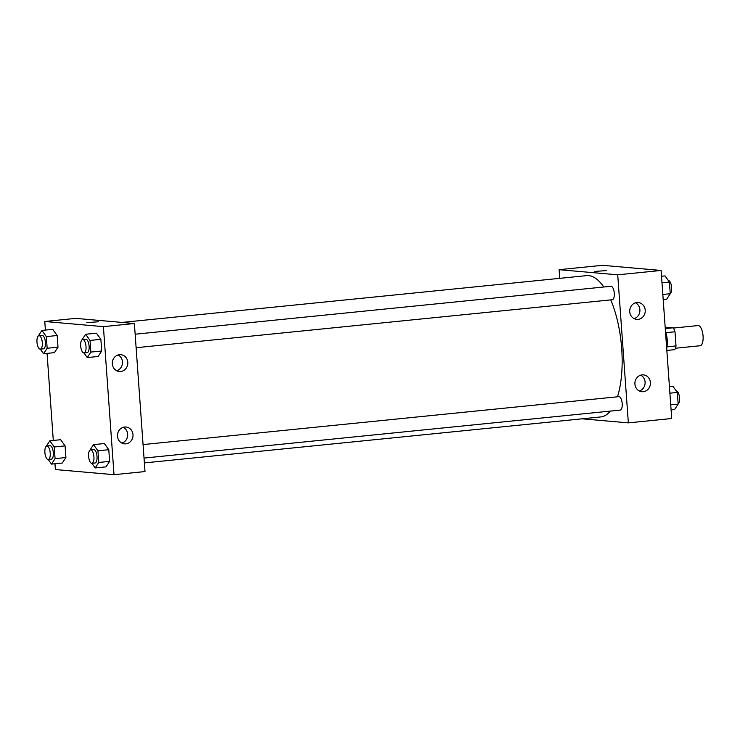 <?xml version="1.0" encoding="UTF-8"?>
<svg xmlns="http://www.w3.org/2000/svg" width="740" height="740" viewBox="0 0 740 740"><rect width="100%" height="100%" fill="white"/><g stroke="black" fill="none" stroke-linecap="round" stroke-linejoin="round"><path stroke-width="1.11" d="M699.79 345.756A10.147 3.95 -95.8 0 0 700.086 345.756A10.147 3.95 -95.8 0 0 703 335.266A10.147 3.95 -95.8 0 0 698.051 325.572L673.372 328.061M665.195 327.533L673.206 327.783A13.089 5.106 -95.8 0 1 675 331.77L676.018 345.932A13.089 5.106 -95.8 0 1 674.769 349.659L666.842 350.455M666.934 346.847L676.018 345.932M665.898 332.686L675 331.77M665.482 331.455A13.524 5.273 84.2 0 1 667.212 339.882A13.524 5.273 84.2 0 1 666.805 347.504M665.269 328.588L673.206 327.783M665.538 332.297A20.285 7.909 84.2 0 1 666.786 340.428A20.285 7.909 84.2 0 1 666.805 347.143M665.612 333.361A35.502 13.838 84.2 0 1 666.583 341.575A35.502 13.838 84.2 0 1 666.786 349.724M559.727 278.332L559.107 269.684L602.48 265.318L661.107 270.452L671.716 418.507L628.343 422.873L582.066 418.822M606.717 270.581L594.904 271.423M559.107 269.684L617.724 274.818L661.107 270.452M629.74 311.734A8.455 7.761 -85 0 1 638.222 302.54A8.455 7.761 -85 0 1 645.215 311.632A8.455 7.761 -85 0 1 636.742 319.375A8.455 7.761 -85 0 1 629.74 311.734M634.92 384.079A8.455 7.761 -85 0 1 643.402 374.884A8.455 7.761 -85 0 1 650.404 383.977A8.455 7.761 -85 0 1 641.932 391.719A8.455 7.761 -85 0 1 634.92 384.079M617.724 274.818L628.343 422.873M634.125 318.625A8.455 7.761 95 0 0 639.887 311.17A8.455 7.761 95 0 0 635.512 302.817M639.314 390.97A8.455 7.761 95 0 0 645.077 383.514A8.455 7.761 95 0 0 640.692 375.161M612.1 299.737A6.762 2.636 -95.8 0 0 612.295 299.737A6.762 2.636 -95.8 0 0 614.237 292.744A6.762 2.636 -95.8 0 0 610.944 286.278L135.152 334.212M620.009 410.108A6.762 2.636 -95.8 0 0 620.203 410.108A6.762 2.636 -95.8 0 0 622.155 403.115A6.762 2.636 -95.8 0 0 618.853 396.649L143.06 444.583M144.374 462.916L600.843 416.925A71.003 27.667 -95.8 0 0 610.352 411.098M617.475 396.788A71.003 27.667 -95.8 0 0 610.74 299.894M603.812 287A71.003 27.667 -95.8 0 0 586.607 275.632L122.035 322.427M144.994 471.565L134.384 323.51L103.397 326.636L114.016 474.682L144.994 471.565M45.39 330.077L44.779 321.493L75.758 318.376L134.384 323.51M119.454 354.673A8.455 7.761 -85 0 1 120.796 354.664A8.455 7.761 -85 0 1 127.789 363.756A8.455 7.761 -85 0 1 119.316 371.508A8.455 7.761 -85 0 1 112.314 363.867A8.455 7.761 -85 0 1 119.454 354.673M125.846 443.843A8.455 7.761 -85 0 1 124.505 443.852A8.455 7.761 -85 0 1 117.493 436.212A8.455 7.761 -85 0 1 125.976 427.008A8.455 7.761 -85 0 1 133.015 435.379A8.455 7.761 -85 0 1 125.846 443.843M60.662 439.708L65.074 445.887L60.662 439.708L49.821 440.8L54.233 446.979L55.065 458.634L51.495 464.11L48.193 459.494M65.916 457.542L65.074 445.887L65.916 457.542L62.336 463.018L65.916 457.542L55.065 458.634M52.753 329.337L57.165 335.516L52.753 329.337L41.912 330.429L46.324 336.608L47.157 348.262L43.577 353.739L40.284 349.132M58.007 347.171L57.165 335.516L58.007 347.171L54.427 352.647L58.007 347.171L47.157 348.262M96.45 333.167L100.871 339.346L96.45 333.167L85.609 334.258L90.021 340.437L90.863 352.092L87.283 357.568L83.981 352.962M101.704 351L100.871 339.346L101.704 351L98.124 356.476L101.704 351L90.863 352.092M114.016 474.682L55.389 469.549L54.973 463.758M44.779 321.493L103.397 326.636M53.298 440.448L47.064 353.396M106.033 466.848L109.613 461.371L108.78 449.707L104.368 443.538L108.78 449.707L109.613 461.371L106.033 466.848L95.192 467.939L91.899 463.323M116.698 370.759A8.455 7.761 95 0 0 122.461 363.294A8.455 7.761 95 0 0 118.085 354.941M121.887 443.103A8.455 7.761 95 0 0 127.65 435.638A8.455 7.761 95 0 0 123.266 427.285M98.577 321.771L86.774 322.621M46.241 446.322L49.821 440.8M51.134 459.179A6.762 2.636 -95.8 0 0 51.328 459.179A6.762 2.636 -95.8 0 0 53.28 452.186A6.762 2.636 -95.8 0 0 49.978 445.721L46.879 446.035A6.762 2.636 -95.8 0 0 44.909 452.778A6.762 2.636 -95.8 0 0 48.035 459.494A6.762 2.636 -95.8 0 0 48.23 459.494A6.762 2.636 -95.8 0 0 50.181 452.501A6.762 2.636 -95.8 0 0 46.879 446.035M54.233 446.979L65.074 445.887M51.495 464.11L62.336 463.018M38.332 335.951L41.912 330.429M43.225 348.818A6.762 2.636 -95.8 0 0 43.419 348.818A6.762 2.636 -95.8 0 0 45.362 341.825A6.762 2.636 -95.8 0 0 42.069 335.359L38.97 335.673A6.762 2.636 -95.8 0 0 37 342.417A6.762 2.636 -95.8 0 0 40.127 349.132A6.762 2.636 -95.8 0 0 40.321 349.132A6.762 2.636 -95.8 0 0 42.263 342.139A6.762 2.636 -95.8 0 0 38.97 335.673M46.324 336.608L57.165 335.516M43.577 353.739L54.427 352.647M89.947 450.151L93.517 444.629L97.939 450.808L98.772 462.463L95.192 467.939M94.84 463.009A6.762 2.636 -95.8 0 0 95.034 463.009A6.762 2.636 -95.8 0 0 96.977 456.016A6.762 2.636 -95.8 0 0 93.675 449.55L90.576 449.865A6.762 2.636 -95.8 0 0 88.615 456.608A6.762 2.636 -95.8 0 0 91.742 463.323A6.762 2.636 -95.8 0 0 91.936 463.323A6.762 2.636 -95.8 0 0 93.878 456.33A6.762 2.636 -95.8 0 0 90.576 449.865M93.517 444.629L104.368 443.538M97.939 450.808L108.78 449.707M98.772 462.463L109.613 461.371M82.029 339.78L85.609 334.258M86.932 352.647A6.762 2.636 -95.8 0 0 87.126 352.647A6.762 2.636 -95.8 0 0 89.068 345.654A6.762 2.636 -95.8 0 0 85.766 339.188L82.667 339.503A6.762 2.636 -95.8 0 0 80.697 346.246A6.762 2.636 -95.8 0 0 83.833 352.962A6.762 2.636 -95.8 0 0 84.027 352.952A6.762 2.636 -95.8 0 0 85.969 345.959A6.762 2.636 -95.8 0 0 82.667 339.503M90.021 340.437L100.871 339.346M87.283 357.568L98.124 356.476M669.432 386.604L672.919 386.262L677.331 392.431L678.164 404.096L674.584 409.572L671.106 409.923M669.904 393.18L677.331 392.431M670.736 404.836L678.164 404.096M678.164 404.049A6.762 2.636 -95.8 0 0 679.376 396.538A6.762 2.636 -95.8 0 0 676.212 390.868M661.523 276.242L665.001 275.891L669.423 282.07L670.255 293.725L666.675 299.2L663.188 299.552M661.995 282.819L669.423 282.07M662.827 294.474L670.255 293.725M670.255 293.678A6.762 2.636 -95.8 0 0 671.457 286.177A6.762 2.636 -95.8 0 0 668.303 280.506M700.086 345.756L675.407 348.244M136.114 347.707L612.295 299.737M144.032 458.079L620.203 410.108M48.23 459.494L51.328 459.179M40.321 349.132L43.419 348.818M91.936 463.323L95.034 463.009M84.027 352.952L87.126 352.647"/></g></svg>
